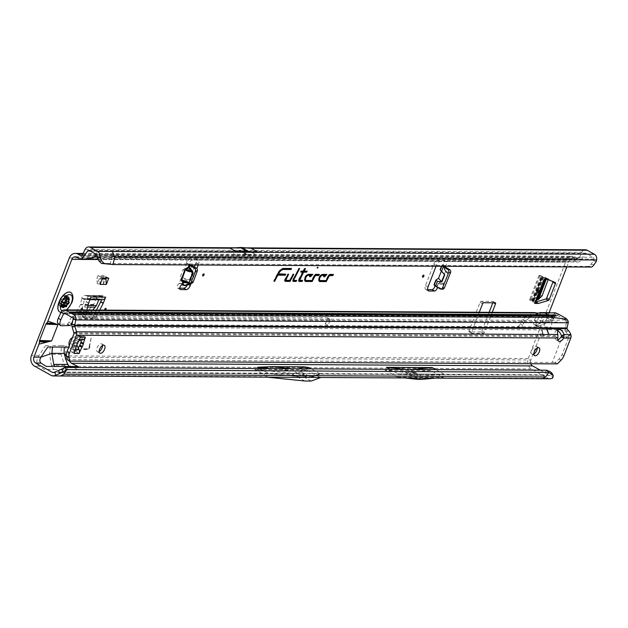<?xml version="1.0" encoding="UTF-8"?>
<svg xmlns="http://www.w3.org/2000/svg" width="628" height="628" viewBox="0 0 628 628"><rect width="100%" height="100%" fill="white"/><g stroke="black" fill="none" stroke-linecap="round" stroke-linejoin="round"><path stroke-width="0.47" stroke-dasharray="3.14 2.35" d="M104.664 310.13A1.123 0.565 119.1 0 0 105.48 310.138M81.067 309.996A1.123 0.565 119.1 0 0 81.883 309.996M444.977 266.523L444.153 268.556A0.675 0.675 0 0 0 444.255 269.231L445.613 271.233L441.484 281.211L445.535 271.343L444.271 269.247A0.675 0.573 140.9 0 1 444.255 269.231L444.255 269.231A0.675 0.573 140.9 0 1 444.271 268.525L445.597 270.158A0.675 0.573 -39.1 0 0 445.582 270.864L445.582 270.864A0.675 0.573 -39.1 0 0 445.597 270.88L447.505 272.929L447.646 272.466L448.102 274.02L444.09 283.966L442.771 284.523L443.863 283.801L441.515 281.281L445.535 271.343L447.882 273.863L444.271 269.247L444.969 266.79M434.835 285.771A2.802 1.413 119.1 0 0 434.584 284.814L441.822 288.959A2.245 1.884 -87.2 0 0 442.575 289.186M437.371 287.31A2.802 1.413 119.1 0 0 437.119 286.227L433.972 284.837L434.584 284.814L436.845 279.217M444.938 266.751L445.307 265.974A2.802 1.413 119.1 0 0 446.571 264.066A2.802 1.413 119.1 0 0 446.382 261.601A2.802 1.413 119.1 0 0 446.006 261.507L440.377 261.476A4.49 2.261 119.1 0 0 436.311 265.534L435.981 266.39M442.646 266.429L441.947 265.825L442.764 264.553A2.802 1.413 119.1 0 0 444.027 262.645A2.802 1.413 119.1 0 0 443.839 260.188A2.802 1.413 119.1 0 0 443.462 260.094L437.834 260.063A4.49 2.261 119.1 0 0 433.767 264.121L425.478 285.505A4.49 2.261 119.1 0 0 425.776 289.437A4.49 2.261 119.1 0 0 426.381 289.587L427.59 289.594M415.116 372.899L413.46 372.561L415.116 372.899M304.14 374.531L302.256 373.723L304.14 374.531M61.819 302.178A6.115 3.077 119.1 0 0 62.227 307.539A6.115 3.077 119.1 0 0 68.585 302.217A6.115 3.077 119.1 0 0 68.177 296.856A6.115 3.077 119.1 0 0 61.819 302.178M66.05 300.804A6.115 3.077 -60.9 0 1 59.684 306.126A6.115 3.077 -60.9 0 1 59.275 300.765A6.115 3.077 -60.9 0 1 65.642 295.443A6.115 3.077 -60.9 0 1 66.05 300.804M317.069 267.434L317.132 268.109M284.994 280.072L287.938 274.091L284.735 279.436A1.342 0.675 119.1 0 0 284.625 279.688A1.342 0.675 119.1 0 0 284.625 280.802A1.342 0.675 119.1 0 0 284.892 280.912M293.025 280.119L298.936 268.415L292.774 279.484A1.342 0.675 119.1 0 0 292.656 279.735A1.342 0.675 119.1 0 0 292.664 280.849A1.342 0.675 119.1 0 0 292.923 280.959M298.865 280.151L302.908 272.05M535.849 302.099L532.097 302.029L531.359 301.275A4.49 1.036 21.2 0 1 529.655 299.666A4.49 1.036 21.2 0 1 530.385 299.399L532.937 300.82L536.642 300.058M552.985 281.619A1.123 0.565 119.1 0 0 552.797 281.171A1.123 0.565 119.1 0 0 552.766 281.156L555.309 282.576M547.742 279.46L545.198 278.039L552.766 281.156M545.198 278.039A1.123 0.565 119.1 0 0 545.073 278.023L547.616 279.436M543.958 279.413A4.49 1.036 21.2 0 0 544.751 279.154A4.49 1.036 21.2 0 0 543.817 278.016A4.49 1.036 21.2 0 0 543.055 277.545L539.711 275.37A4.49 1.036 21.2 0 0 538.973 275.637A4.49 1.036 21.2 0 0 540.677 277.246L541.415 278L545.073 278.023M100.009 276.713L106.218 276.744L103.471 283.832L97.262 283.801L100.009 276.713L97.976 275.582L104.185 275.614L106.218 276.744M88.65 303.041L86.115 301.628L88.438 295.623A1.123 0.934 -89.7 0 1 87.198 296.173L86.688 295.89A4.49 3.737 90.3 0 0 85.133 295.474A4.49 3.737 90.3 0 0 81.758 297.962L84.309 299.383L83.288 305.451L79.042 313.772L76.765 310.821L80.533 304.761L81.758 297.962M86.115 301.628A1.123 0.565 119.1 0 0 86.044 301.84L88.587 303.253M99.711 310.099L95.778 317.69A1.123 0.565 -60.9 0 1 94.852 318.49L85.18 318.435A1.123 0.565 -60.9 0 1 85.023 318.396A1.123 0.565 -60.9 0 1 84.882 317.627L82.339 316.214L86.044 301.84M82.339 316.214A1.123 0.565 119.1 0 0 82.488 316.983A1.123 0.565 119.1 0 0 82.637 317.022L85.18 318.435M94.852 318.49L92.316 317.077L82.637 317.022M92.316 317.077A1.123 0.565 119.1 0 0 93.234 316.276L95.778 317.69M96.445 310.083L93.234 316.276M102.223 299.729A4.49 3.737 90.3 0 1 101.563 299.65A4.49 3.737 90.3 0 1 100.668 299.313L100.158 299.022A1.123 0.934 -89.7 0 0 98.965 299.462L96.414 298.049A4.49 3.737 90.3 0 1 99.789 295.553A4.49 3.737 90.3 0 1 101.344 295.969L101.854 296.251A1.123 0.934 -89.7 0 0 103.094 295.709L101.54 299.721M183.023 269.702L184.679 268.674L190.198 269.765L193.408 273.368L183.023 269.702L180.377 276.822L181.296 277.764L179.216 283.361A2.802 1.413 119.1 0 0 177.394 285.873A2.802 1.413 119.1 0 0 177.677 288.079A2.802 1.413 119.1 0 0 178.054 288.174L179.749 288.189M187.332 285.049A4.49 2.261 119.1 0 0 187.748 284.146L194.405 266.971M195.167 265.016L196.038 262.771A4.49 2.261 119.1 0 0 195.74 258.83A4.49 2.261 119.1 0 0 195.135 258.681L189.507 258.65A2.802 1.413 119.1 0 0 187.419 260.282A2.802 1.413 119.1 0 0 186.752 263.101L189.428 265.181M549.743 378.778A4.938 4.113 90.3 0 1 548.189 378.323L531.39 368.966A7.858 6.547 -89.7 0 1 528.226 358.533L566.142 260.793A7.858 6.547 -89.7 0 1 572.116 256.24A7.858 6.547 -89.7 0 1 574.832 256.97L577.548 258.485L81.813 255.659M66.081 345.698L65.029 355.903C64.872 360.284 66.89 363.769 71.066 366.344L77.848 369.656L68.193 369.602L64.582 365.386L61.057 354.349L61.308 345.675L66.081 345.698M45.601 345.588L50.373 345.612L49.534 354.286L51.37 365.315L53.788 369.515L44.133 369.46L39.054 366.163C36.22 363.596 36.118 360.127 38.755 355.754L45.601 345.588M492.831 302.798L492.98 302.413A1.123 0.565 119.1 0 0 492.909 301.432A1.123 0.565 119.1 0 0 492.752 301.393L481.079 301.33A1.123 0.565 119.1 0 0 480.067 302.343L469.006 330.854A1.123 0.565 119.1 0 0 469.085 331.835A1.123 0.565 119.1 0 0 469.234 331.874L480.907 331.937A1.123 0.565 119.1 0 0 481.927 330.925L489.141 312.32M84.882 317.627L86.837 310.028M479.305 312.265L471.55 332.267A1.123 0.565 119.1 0 0 471.62 333.248A1.123 0.565 119.1 0 0 471.777 333.287L483.45 333.358A1.123 0.565 119.1 0 0 484.463 332.345L492.226 312.336M198.252 265.032L198.581 264.184A4.49 2.261 119.1 0 0 198.283 260.251A4.49 2.261 119.1 0 0 197.679 260.094L192.05 260.063A2.802 1.413 119.1 0 0 189.962 261.703A2.802 1.413 119.1 0 0 189.295 264.514L189.546 265.299L189.53 264.388L190.983 264.992M549.115 312.658L530.77 359.954L67.934 357.316L68.735 347.119M566.77 267.136L568.678 262.206A4.49 3.737 -89.7 0 1 572.092 259.607A4.49 3.737 -89.7 0 1 573.647 260.023L76.82 257.197M191.085 283.518L196.878 268.58M189.122 264.985L189.295 264.514L186.752 263.101L189.53 264.388M193.408 273.368L190.763 280.496L186.43 279.9L181.296 277.764M186.194 285.418A2.245 1.853 87.9 0 1 185.307 285.183L181.288 283.401L179.216 283.361L181.759 284.774M443.918 266.437L441.947 265.825L441.853 265.259L441.39 266.421M430.792 370.481L385.05 370.222L405.476 372.467A4.49 2.261 119.1 0 0 405.617 372.475L408.561 372.498A4.49 2.261 119.1 0 0 408.718 372.49L430.792 370.481L443.227 377.404L397.493 377.145L404.84 377.954M385.05 370.222L397.493 377.145M319.393 377.02L306.409 369.79L254.835 369.492L267.818 376.729L266.908 377.13L540.739 378.284L542.451 378.739M60.421 375.991L51.363 375.497M318.867 374.013L312.375 376.415L311.284 377.326L319.966 373.762L270.009 373.707L304.533 377.145L293.355 370.92L271.123 368.636M546.69 370.206L543.479 374.806L541.925 375.23L320.139 374.107L549.374 375.269A1.57 1.311 -89.7 0 0 550.269 375.363L551.447 374.979L552.734 378.048M64.763 367.466L61.56 372.066L53.702 372.451M272.905 373.841L60.539 372.632L269.781 373.676M398.442 373.935L418.939 376.196L444.067 374.194L398.442 373.935L390.161 369.319M444.067 374.194L435.785 369.578M319.966 373.762L311.174 368.864M540.221 370.167L549.374 375.269M259.898 368.573L268.698 373.472M590.987 267.269L588.279 266.405L588.805 266.186A6.735 3.603 107.7 0 0 591.16 264.098L593.531 260.738L593.892 259.113A1.57 1.311 -89.7 0 0 593.177 257.284L586.026 253.296A1.57 1.311 -89.7 0 0 584.338 253.94L581.661 259.513A4.938 4.113 90.3 0 1 578.074 261.994A4.938 4.113 90.3 0 1 576.363 261.538L573.647 260.023M90.259 251.059L97.395 251.286L95.974 254.246M530.77 359.954A4.49 3.737 -89.7 0 0 530.762 363.738M66.419 355.778L67.934 357.316L68.593 360.425M82.409 255.015L579.236 257.841A1.57 1.311 90.3 0 1 577.548 258.485M579.236 257.841L581.913 252.268A4.938 4.113 -89.7 0 1 585.5 249.787M251.231 248.335L230.115 248.209M257.142 255.361L247.518 254.599A4.49 2.261 119.1 0 0 247.408 254.591L246.396 254.583A4.49 2.261 119.1 0 0 246.286 254.591L236.112 255.243L257.142 255.361L250.023 251.396L240.398 250.635A4.49 2.261 119.1 0 0 240.289 250.627L239.276 250.619A4.49 2.261 119.1 0 0 239.166 250.627L228.992 251.279L250.023 251.396M236.112 255.243L228.992 251.279M237.274 252.197L258.383 252.315M96.351 254.458L111.258 254.544L111.972 256.373L110.34 263.689L113.048 264.553M593.531 260.738L596.239 261.601M588.279 266.405L101.485 263.407M551.769 372.844L551.447 374.979M551.91 373.534L553.378 376.517M230.021 248.154L251.129 248.28M290.748 268.486L283.33 268.321A7.026 3.533 119.1 0 0 277.568 273.353L273.69 280.849L274.201 280.92M273.69 280.849L274.004 281.297M290.811 268.368L291.51 268.486M284.986 274.185L277.647 274.028L277.929 273.502A6.264 3.156 -60.9 0 1 280.598 270.095M285.041 274.075L285.74 274.193M274.114 280.849L277.411 274.719M325.971 274.42L322.195 274.287A3.76 1.892 119.1 0 0 319.118 276.964A3.76 1.892 119.1 0 0 318.812 280.802A3.76 1.892 119.1 0 0 319.032 280.975M326.089 274.303L326.89 274.428M324.841 274.993L323.499 276.367L325.029 275.394M323.499 276.367L323.71 276.815M318.922 278.879A2.999 1.507 -60.9 0 1 320.853 275.409M332.691 274.46L329.433 274.326A1.342 0.675 119.1 0 0 328.326 275.292L325.649 280.457L319.817 280.418M325.649 280.457L326.144 280.575M332.754 274.342L333.452 274.467M326.026 280.575L329.08 275.033M311.881 274.342L308.105 274.201A3.76 1.892 119.1 0 0 305.027 276.885A3.76 1.892 119.1 0 0 304.713 280.716A3.76 1.892 119.1 0 0 304.941 280.897M311.99 274.224L312.791 274.35M310.742 274.915L309.4 276.289L310.931 275.315M309.4 276.289L309.62 276.736M304.823 278.801A2.999 1.507 -60.9 0 1 306.754 275.331M318.6 274.381L315.334 274.248A1.342 0.675 119.1 0 0 314.228 275.205L311.559 280.371L305.726 280.339M311.559 280.371L312.045 280.488M318.655 274.263L319.354 274.381M311.928 280.488L314.989 274.946M302.657 271.696L298.606 279.515A1.342 0.675 119.1 0 0 298.496 280.881A1.342 0.675 119.1 0 0 298.763 280.991M306.386 271.139L303.442 271.006L304.776 268.446L304.344 268.446L303.018 271.006L300.875 270.998L300.522 271.689L301.071 271.689M300.522 271.689L300.843 272.128M300.875 270.998L301.369 271.115M303.018 271.006L303.505 271.123M304.344 268.446L304.831 268.564M304.776 268.446L305.467 268.564M306.448 271.029L307.139 271.147M301.825 280.433L299.03 280.3M301.88 280.316L302.578 280.441M298.504 268.407L298.991 268.533M298.936 268.415L299.627 268.533M295.906 280.402L293.197 280.269M295.961 280.284L296.659 280.402M287.506 274.083L288.001 274.208M287.938 274.091L288.629 274.208M289.838 280.363L293.08 274.122L289.469 280.245L285.159 280.221M289.469 280.245L289.963 280.363M292.648 274.114L293.135 274.232M293.08 274.122L293.771 274.24M312.375 376.415L306.299 376.384L304.533 377.145L310.75 377.185L299.564 370.952L293.355 370.92L292.742 368.832L298.818 368.864L299.564 370.952L305.286 368.832M311.245 381.039L297.185 373.205L290.678 373.165L254.835 369.492M306.409 369.79L297.185 373.205M304.737 381.008L290.678 373.165M266.908 377.13L267.379 377.177M311.284 377.326L304.533 377.145M435.283 378.127L443.227 377.404M418.939 376.196L407.077 369.586L411.827 369.437M421.914 376.211L410.053 369.602M405.437 369.405L407.077 369.586M445.111 266.437L445.307 265.974L442.764 264.553L440.511 270.126M435.518 286.195L437.347 286.289L438.587 283.314L441.154 281.878A0.675 0.447 -119.3 0 0 440.903 281.909L440.903 281.909A0.675 0.447 -119.3 0 0 440.723 282.215L441.602 281.179M440.723 282.215L438.163 283.652A0.675 0.447 60.7 0 1 438.587 283.314L443.054 283.927L441.154 281.878L441.484 281.211L438.344 283.346A0.675 0.675 0 0 0 438.046 283.683L442.771 284.523M186.43 279.9L184.616 284.774L182.724 284.837M182.183 284.578L181.288 283.401M190.763 280.496L180.377 276.822M90.982 297.044A4.49 3.737 90.3 0 1 87.567 299.642A4.49 3.737 90.3 0 1 86.907 299.572A4.49 3.737 90.3 0 1 86.012 299.226L85.502 298.944A1.123 0.934 -89.7 0 0 84.309 299.383M96.414 298.049L93.517 304.831L87.896 310.884L86.774 311.543L76.867 311.48L76.765 310.821L79.042 313.772L88.705 313.827L92.716 310.059M96.32 298.261L98.863 299.682L84.238 299.595L81.695 298.174M102.191 279.044L99.726 279.028L100.519 276.995L102.552 278.126M106.289 278.149L106.729 277.026L100.519 276.995M106.729 277.026L108.762 278.165M100.119 284.398L99.726 279.028M103.471 283.832L103.078 278.471L96.869 278.432L97.976 275.582M97.262 283.801L96.869 278.432M103.078 278.471L104.185 275.614M535.433 303.183A4.49 1.036 21.2 0 0 534.499 302.044A4.49 1.036 21.2 0 0 533.729 301.573L532.937 300.82M539.711 275.37L545.473 277.505L545.34 278.385L538.384 295.741L535.37 298.316L530.385 299.399M545.34 278.385L548.252 279.939L548.377 279.052L542.254 276.791M548.385 279.052L545.457 277.498L548.385 279.052M539.829 275.394L542.372 276.815L533.07 300.796L530.527 299.375M64.417 304.643L64.268 304.902A6.288 3.164 119.1 0 0 64.268 304.902L64.566 305.075A6.288 3.164 -60.9 0 1 62.039 306.817L61.395 306.119A5.958 2.999 119.1 0 0 63.781 304.478L64.268 304.902A6.288 3.164 119.1 0 1 61.74 306.645L62.117 306.849A6.28 3.164 119.1 0 0 63.373 306.221A6.28 3.164 119.1 0 0 64.645 305.114L66.599 305.75L63.663 304.313A5.77 2.905 -60.9 0 1 61.356 305.899L61.45 305.546A0.895 0.455 119.1 0 0 60.932 304.98L60.398 305.349A2.017 1.013 -60.9 0 1 59.487 305.53A5.77 2.905 -60.9 0 1 59.165 305.043A2.017 1.013 -60.9 0 1 59.338 303.756L59.629 303.01A0.895 0.455 119.1 0 0 59.26 302.241L59.001 302.366A5.77 2.905 -60.9 0 1 59.472 300.765A5.77 2.905 -60.9 0 1 60.241 299.171L62.792 300.027L62.47 300.396L60.916 299.509A6.28 3.164 119.1 0 0 60.068 301.259A6.28 3.164 119.1 0 0 59.558 303.01L61.144 303.771A6.107 3.077 -60.9 0 1 61.638 302.076A6.107 3.077 -60.9 0 1 62.455 300.38L62.651 300.247M61.238 303.897L59.142 302.649L61.599 303.756L61.12 304.337L61.144 303.771L61.12 304.337L61.732 304.038L61.63 305.169A2.473 1.24 119.1 0 0 62.926 307.116L63.726 307.037L63.483 307.893A6.335 3.187 119.1 0 0 66.599 305.75L66.435 304.878L67.235 304.156A2.473 1.24 119.1 0 0 68.735 300.278L68.507 299.548L69.339 298.685A6.335 3.187 119.1 0 0 67.895 296.51L67.636 296.856L65.383 295.733L67.502 297.374L67.895 296.51L67.471 297.374L66.749 297.279A2.473 1.24 119.1 0 0 63.946 299.203L62.886 300.427L60.398 299.297A0.895 0.455 119.1 0 0 61.363 298.536L61.654 297.79A2.017 1.013 -60.9 0 1 62.47 296.502A5.77 2.905 -60.9 0 1 63.169 296.024A2.017 1.013 -60.9 0 1 63.946 296.212L64.189 296.589A0.895 0.455 119.1 0 0 65.147 296.024L65.32 295.678A5.77 2.905 -60.9 0 1 66.387 297.279L66.136 297.507A0.895 0.455 119.1 0 0 65.712 298.135A0.895 0.455 119.1 0 0 65.689 298.842L66.576 297.531L69.339 298.685L67.604 297.468A6.28 3.164 119.1 0 0 67.196 296.353A6.28 3.164 119.1 0 0 66.741 295.874A6.28 3.164 119.1 0 0 66.435 295.709L67.832 296.683A6.107 3.077 -60.9 0 1 68.122 296.84A6.107 3.077 -60.9 0 1 68.57 297.311A6.107 3.077 -60.9 0 1 68.97 298.386L68.209 299.454L68.436 300.357A2.245 1.13 -60.9 0 1 68.373 302.123A2.245 1.13 -60.9 0 1 67.07 303.881L66.144 304.784L66.097 305.844A6.107 3.077 -60.9 0 1 64.849 306.911A6.107 3.077 -60.9 0 1 63.632 307.516L63.648 307.524M61.159 303.779L61.12 304.337A6.335 3.187 119.1 0 1 61.701 302.178A6.335 3.187 119.1 0 1 62.792 300.027L62.47 300.396M59.786 312.03A11.226 5.644 119.1 0 0 71.411 302.233A11.226 5.644 119.1 0 0 70.705 292.42M61.002 312.414A11.226 5.644 119.1 0 0 61.034 312.414A11.226 5.644 119.1 0 0 71.498 302.28A11.226 5.644 119.1 0 0 71.694 293.276M65.689 298.842L65.932 299.211A2.017 1.013 -60.9 0 1 66.026 300.317A5.77 2.905 -60.9 0 1 65.65 301.283L65.838 301.354A5.958 2.999 119.1 0 0 66.223 300.349L65.916 301.432L66.34 300.357A2.245 1.13 119.1 0 0 66.238 299.132L68.735 300.278M59.26 302.241L59.385 303.842A2.245 1.13 119.1 0 0 59.189 305.279L59.126 305.232A5.958 2.999 119.1 0 0 59.134 305.247A5.958 2.999 119.1 0 0 59.464 305.734L59.542 305.82A2.245 1.13 119.1 0 0 60.563 305.616L62.769 306.849A2.245 1.13 -60.9 0 1 61.74 307.045A2.245 1.13 -60.9 0 1 61.583 305.075L61.874 304.337L59.668 303.104L59.385 303.842L61.63 305.169M59.189 305.279L59.55 305.82L59.338 303.756M63.946 296.212L66.694 297.735L64.244 296.133A2.245 1.13 119.1 0 0 64.032 295.929A2.245 1.13 119.1 0 0 63.389 295.921L62.612 296.455L63.271 295.914A5.958 2.999 119.1 0 0 62.549 296.408L61.654 297.79M59.597 303.096L58.953 302.413L60.217 299.148L60.79 299.187L60.249 299.164A5.958 2.999 119.1 0 0 59.448 300.812A5.958 2.999 119.1 0 0 58.969 302.461L59.158 302.767A6.256 3.148 -60.9 0 1 59.668 301.024A6.256 3.148 -60.9 0 1 60.516 299.281L60.586 299.321A6.288 3.164 119.1 0 0 59.738 301.071A6.288 3.164 119.1 0 0 59.228 302.822L59.487 302.971A6.288 3.164 -60.9 0 1 59.998 301.212A6.288 3.164 -60.9 0 1 60.838 299.47L61.042 299.336M63.561 307.359L63.687 306.904L61.489 305.679L61.701 306.503M67.172 297.256L66.599 297.209A5.958 2.999 119.1 0 0 65.493 295.553L66.011 295.505A6.256 3.148 -60.9 0 1 67.172 297.256L67.282 297.279A6.288 3.164 119.1 0 0 66.278 295.6A6.288 3.164 119.1 0 0 66.105 295.521L66.364 295.662A6.288 3.164 -60.9 0 1 66.529 295.749A6.288 3.164 -60.9 0 1 67.534 297.429L67.172 297.256M67.863 296.699L65.987 295.498L64.189 296.589M60.398 305.349L61.403 305.192L61.67 306.637M102.513 345.549A4.49 2.261 119.1 0 0 101.76 343.916A4.49 2.261 119.1 0 0 97.089 347.826A4.49 2.261 119.1 0 0 97.387 351.759A4.49 2.261 119.1 0 0 99.169 351.547M537.238 348.022A4.49 2.261 119.1 0 0 536.477 346.389A4.49 2.261 119.1 0 0 531.814 350.298A4.49 2.261 119.1 0 0 532.112 354.239A4.49 2.261 119.1 0 0 533.894 354.019M557.892 337.99L555.356 336.569L555.223 335.713L557.852 334.551M567.845 329.928L565.208 331.082A2.245 1.162 66.3 0 1 564.949 330.744L558.975 329.763L541.791 329.661L543.589 335.211L543.228 335.642L541.415 329.661L543.605 335.65L555.223 335.713A5.613 2.912 -113.7 0 1 556.118 330.76A5.613 2.912 -113.7 0 1 556.777 330.626A5.613 2.912 -113.7 0 1 557.727 330.854M74.096 353.454L71.545 352.065L72.612 349.317A22.443 11.296 119.1 0 0 73.539 345.91A4.49 2.261 -60.9 0 1 73.782 345.062A20.873 10.503 -60.9 0 1 74.206 343.916A20.873 10.503 -60.9 0 1 74.669 342.778A4.49 2.261 -60.9 0 1 75.085 341.93A22.443 11.296 119.1 0 0 76.797 338.523L77.864 335.776L80.463 337.197M553.723 318.686C554.006 318.161 553.158 317.682 551.18 317.273C550.897 317.799 551.745 318.27 553.723 318.686L554.987 316.104M565.208 331.082L566.016 331.992A6.735 3.493 -113.7 0 1 568.238 335.784L570.876 334.63M67.282 359.695L552.279 362.458L562.303 336.616L568.591 337.856L568.238 335.784M568.591 337.856L562.044 354.726L559.155 358.973L555.066 362.631L557.319 363.887M552.279 362.458L555.066 362.631M89.592 346.499L91.288 337.181L89.168 346.664A1.86 0.934 -60.9 0 1 87.347 348.776L83.657 348.76L83.516 349.38L87.104 349.404A2.543 1.28 119.1 0 0 89.592 346.499L89.506 346.852A1.86 0.934 -60.9 0 1 87.684 348.964L83.657 348.76M78.319 348.03A22.443 11.296 119.1 0 0 77.699 349.349L76.577 352.096A1.123 0.934 -89.7 0 0 76.538 351.068L74.701 347.221A6.735 5.605 90.3 0 1 78.571 337.228L82.213 336.435A1.123 0.934 -89.7 0 0 82.888 335.807L81.891 338.555A22.443 11.296 119.1 0 0 81.444 340.031M73.884 333.829L555.356 336.569A5.613 2.826 119.1 0 0 556.196 339.842A5.613 2.826 119.1 0 0 557.86 339.85M568.356 336.098L571.111 335.878M565.357 317.98L564.768 319.511L565.106 320.209L566.268 318.804L565.216 320.123M565.804 318.278L565.106 320.209L565.608 320.861L567.508 320.005M538.447 313.058A4.49 3.737 90.3 0 0 536.799 314.926L534.263 320.429A5.048 2.457 123.5 0 0 534.263 324.66A5.048 2.457 123.5 0 0 535.017 324.872L535.786 324.872A2.245 1.091 123.5 0 0 536.139 324.809L550.293 319.856L551.769 320.837L553.496 318.898L555.278 315.319L555.968 315.217L555.859 313.003M557.97 313.882L557.664 315.562L558.261 314.024M555.223 312.76L554.359 313.223L555.278 315.319L557.374 315.413L543.817 316.096L539.625 316.072L538.612 312.964M564.768 319.511L557.664 315.562M552.75 315.751L553.292 315.774M551.18 317.273L551.871 314.824M554.359 313.223L553.708 314.526A4.49 3.737 -89.7 0 0 553.441 315.021L554.909 316.002M553.103 315.908L70.155 313.16M556.33 315.931L554.775 315.923M567.1 328.632L564.996 329.559L566.55 322.211L568.23 322.745M565.608 320.861L566.535 321.795L568.34 321.991M565.726 320.884L567.618 320.06M72.652 317.776L551.722 320.5L552.216 321.803L73.162 319.079M553.708 314.526L555.113 315.774L555.136 314.848L555.38 315.35M555.356 315.319L554.414 313.246M553.496 318.898L552.091 317.964L553.441 315.021L536.799 314.926L539.248 316.551A1.123 0.934 90.3 0 1 539.703 316.065M534.263 320.429L536.712 322.054L539.248 316.551L543.817 316.096L539.939 315.97M555.505 315.232L543.424 315.994M558.975 329.763C553.504 328.844 550.835 327.926 550.976 327.015L552.216 321.803L566.48 322.831M80.141 337.872A4.49 3.737 90.3 0 1 77.739 339.724L74.096 340.517A3.368 2.802 -89.7 0 0 72.165 345.51L74.002 349.356A4.49 3.737 90.3 0 1 74.371 352.748M74.096 340.517L79.057 340.541A3.368 2.802 -89.7 0 0 76.906 344.937M79.112 353.509L76.577 352.096L71.608 352.065A1.123 0.934 -89.7 0 0 71.568 351.036L69.732 347.19A6.735 5.605 90.3 0 1 69.237 345.824M72.408 337.629A6.735 5.605 90.3 0 1 73.602 337.205L77.244 336.412A1.123 0.934 -89.7 0 0 77.927 335.776L82.888 335.807L85.432 337.22M83.995 348.948L83.854 349.568L87.441 349.592A2.543 1.28 119.1 0 0 89.93 346.687M79.128 353.486L76.632 352.096M79.285 350.228L77.699 349.349M83.508 339.458L81.891 338.555M85.494 337.22L82.951 335.807M80.4 337.197L77.864 335.776M79.34 339.944L76.797 338.523M75.148 350.738L72.612 349.317M74.08 353.486L71.545 352.065M564.949 330.744L564.996 329.559M565.067 329.198L567.068 328.546M566.535 321.795L566.55 322.211M536.846 312.995L535.66 316.049A2.245 0.518 21.2 0 0 536.155 316.104L539.311 316.12A2.245 0.518 21.2 0 0 539.625 316.072L540.81 313.019M565.208 319.817L551.722 320.5L543.817 316.096M64.755 313.372L535.66 316.049L535.252 316.002L536.147 312.807M535.252 316.002L531.351 316.512L528.902 314.887L534.342 312.579M536.712 322.054A5.048 2.457 123.5 0 0 536.72 326.285A5.048 2.457 123.5 0 0 537.474 326.497L551.769 320.837M552.091 317.964A2.245 1.091 -56.5 0 1 550.293 319.856M554.603 316.512L542.592 316.575L537.851 326.497M69.567 325.806L67.118 324.181L58.333 324.127M67.118 324.181L67.526 323.915A2.245 1.091 123.5 0 0 68.931 322.219L71.2 317.305L73.649 318.93A1.123 0.542 -56.5 0 1 74.724 317.949L329.967 319.401A1.123 0.542 -56.5 0 1 330.132 319.448A1.123 0.542 -56.5 0 1 330.14 320.39L327.871 325.304A2.245 1.091 123.5 0 0 327.706 327.007L325.257 325.382A2.245 1.091 123.5 0 1 325.422 323.679L327.683 318.765A1.123 0.542 123.5 0 0 327.683 317.823A1.123 0.542 123.5 0 0 327.518 317.776L329.967 319.401M72.77 320.829L73.649 318.93M74.724 317.949L72.275 316.324A1.123 0.542 123.5 0 0 71.2 317.305M72.275 316.324L327.518 317.776M327.871 327.274L519.984 328.365L517.535 326.741L325.422 325.649M517.535 326.741L518.147 326.348A3.368 1.633 123.5 0 0 520.259 323.805L521.593 320.892A2.245 1.091 -56.5 0 1 522.865 319.283L528.902 314.887L61.089 312.218M519.984 328.365L520.596 327.973A3.368 1.633 123.5 0 0 522.708 325.43L524.05 322.517A2.245 1.091 -56.5 0 1 525.322 320.908L531.351 316.512L65.626 313.859M561.228 336.608L562.303 336.608L562.39 335.76L561.424 335.745M546.533 328.515L548.354 334.496M541.964 329.865L72.102 326.992M543.589 335.211L543.228 335.642L73.916 332.973M566.142 260.793L443.462 260.094L446.006 261.507L568.678 262.206M541.415 278L532.097 302.029M103.094 295.709L88.438 295.623M195.135 258.681L437.834 260.063L440.377 261.476L197.679 260.094L195.135 258.681M528.226 358.533L65.029 355.903M61.308 345.675L50.373 345.612M38.755 355.746L31.4 355.707M69.316 257.967L189.507 258.65L192.05 260.063L98.313 259.529M186.752 263.101L184.679 268.674M445.613 271.233L445.597 270.158M437.088 286.054L438.163 283.652L437.119 286.227M191.807 265.424L190.198 269.765M178.054 288.174L179.938 289.225M445.158 266.947L444.412 268.792L447.646 272.466M267.818 376.729L58.812 375.536M39.054 366.163L34.564 366.14M68.193 369.602L53.788 369.515M531.39 368.966L71.066 366.344M548.189 378.323L540.739 378.284M292.028 368.762L292.742 368.832M306.299 376.384L281.054 373.793M61.56 372.066L543.479 374.806M92.552 251.145L584.338 253.94M586.026 253.296L89.2 250.47M82.81 254.167L574.832 256.97M576.363 261.538L79.536 258.712M581.661 259.513L97.175 256.758M85.086 249.434L581.913 252.268M111.258 254.544L593.177 257.284M593.892 259.113L111.972 256.373M591.16 264.098L593.868 264.961M588.805 266.186L591.513 267.049M64.582 365.386L51.37 365.315M61.057 354.349L49.534 354.286M247.408 254.591L240.289 250.627M247.518 254.599L240.398 250.635M246.396 254.583L239.276 250.619M246.286 254.591L239.166 250.627M277.568 273.353L277.992 273.604M283.33 268.321L283.903 268.446M322.195 274.287L322.768 274.405M328.326 275.292L328.75 275.535M329.433 274.326L329.998 274.444M308.105 274.201L308.678 274.326M314.228 275.205L314.652 275.457M315.334 274.248L315.908 274.365M298.606 279.515L299.03 279.758M292.774 279.484L293.197 279.727M284.735 279.436L285.159 279.68M408.718 372.49L421.153 379.414M408.561 372.498L421.003 379.422M405.617 372.475L418.06 379.406M405.476 372.467L417.91 379.398M425.478 285.505L428.021 286.918M426.381 289.587L427.872 290.419M433.767 264.121L436.311 265.534M439.985 288.864L441.822 288.959M448.102 274.02L444.09 283.966M196.038 262.771L198.581 264.184M187.748 284.146L188.502 284.57M185.307 285.183L183.415 285.253M480.907 331.937L483.45 333.358M481.927 330.925L484.463 332.345M469.234 331.874L471.777 333.287M469.006 330.854L471.55 332.267M480.067 302.343L482.602 303.756M481.079 301.33L483.623 302.743M492.752 301.393L495.296 302.814M492.98 302.413L493.671 302.806M101.854 296.251L87.198 296.173M101.344 295.969L86.688 295.89M96.17 298.59L81.624 298.504M93.768 304.431L80.674 304.36M93.517 304.831L80.533 304.761M86.774 311.543L88.705 313.827M100.668 299.313L86.012 299.226M87.598 307.076L82.708 307.053M88.014 305.475L83.288 305.451M100.158 299.022L85.502 298.944M89.828 313.176L87.896 310.884M541.187 277.529L531.869 301.558M540.677 277.246L531.359 301.275M540.017 275.472L530.77 299.321M543.448 276.956L535.119 298.426M543.628 277.026L535.37 298.316M542.105 295.78L539.036 294.626M543.055 277.545L533.729 301.573M546.541 278.581L546.211 279.429M545.803 278.298L545.363 279.421M542.545 277.254L533.219 301.283M538.384 295.741L541.454 296.895M64.708 302.39L64.865 302.657A2.245 1.13 119.1 0 0 65.916 301.432L65.65 301.283A2.017 1.013 -60.9 0 1 64.708 302.39L64.166 302.751A0.895 0.455 119.1 0 0 63.648 303.457A0.895 0.455 119.1 0 0 63.585 304.085L64.865 302.657L67.235 304.156M65.728 300.31A2.253 1.13 -60.9 0 1 65.869 298.677A2.253 1.13 -60.9 0 1 66.278 297.876L66.647 298.135A1.915 0.966 119.1 0 0 66.301 298.81A1.915 0.966 119.1 0 0 66.121 299.478M66.278 297.876L66.301 297.751A4.592 2.316 119.1 0 0 66.23 297.648L66.144 297.672A2.253 1.13 -60.9 0 1 64.315 298.206L64.087 297.86L63.059 299.069A2.253 1.13 -60.9 0 1 61.183 301.095L61.089 301.181A4.592 2.316 119.1 0 0 61.049 301.291A4.592 2.316 119.1 0 0 61.01 301.393L61.026 301.487A2.253 1.13 -60.9 0 1 61.34 303.52L61.418 304.737L61.913 304.392A2.253 1.13 -60.9 0 1 63.326 304.949L63.389 304.973A4.592 2.316 119.1 0 0 63.538 304.87L63.781 305.263A4.93 2.481 -60.9 0 1 63.703 305.326A4.93 2.481 -60.9 0 1 63.616 305.381L63.35 305.263A1.915 0.966 119.1 0 0 63.043 304.643A1.915 0.966 119.1 0 0 62.148 304.792L61.662 305.137A1.005 0.502 -60.9 0 1 61.191 305.216A1.005 0.502 -60.9 0 1 61.128 304.344L63.616 305.765M69.056 298.802L66.741 297.633L66.647 298.135L68.601 299.234M63.538 304.87L63.609 304.745A2.253 1.13 -60.9 0 1 63.821 303.944A2.253 1.13 -60.9 0 1 63.938 303.677M63.899 305.161L65.759 306.44M63.554 302.963L61.065 301.534A4.93 2.481 -60.9 0 1 61.112 301.424A4.93 2.481 -60.9 0 1 61.152 301.314L61.089 301.181M68.711 299.242L66.136 297.507M66.701 304.525L64.166 302.751M69.166 298.779L66.67 297.515A4.93 2.481 -60.9 0 1 66.709 297.57A4.93 2.481 -60.9 0 1 66.741 297.633L66.301 297.751M63.585 304.085L66.403 305.192M61.363 298.536L60.712 299.211L61.615 297.805L61.411 298.63L63.609 299.854L66.23 297.162L64.032 295.929L62.612 296.455A2.245 1.13 119.1 0 0 61.693 297.884L63.899 299.116A2.245 1.13 -60.9 0 1 66.23 297.162A2.245 1.13 -60.9 0 1 66.442 297.358L66.749 297.279M65.61 300.624L63.122 299.203L63.389 298.52A1.005 0.502 -60.9 0 1 64.425 297.641A1.005 0.502 -60.9 0 1 64.527 297.735L66.874 298.928M64.087 297.86L64.755 298.08A1.915 0.966 119.1 0 0 64.951 298.261A1.915 0.966 119.1 0 0 66.309 297.625L66.23 297.648M66.599 299.014L64.315 298.206M61.073 304.203L61.395 303.654A1.915 0.966 119.1 0 0 61.285 301.99A1.915 0.966 119.1 0 0 61.136 301.927L61.01 301.393M63.883 305.075L61.34 303.52M61.418 304.737L63.507 306.229M64.103 302.241L61.52 300.922A1.915 0.966 119.1 0 0 63.122 299.203L63.271 298.402L65.869 299.941M63.648 305.679L61.913 304.392M63.64 302.727L61.183 301.095M63.554 303.403L61.026 301.487M65.822 306.747L63.35 305.263L63.043 304.643L63.86 305.137M65.814 306.684L63.389 304.973M68.837 298.983L66.144 297.672M62.039 310.876A9.122 4.592 119.1 0 0 66.317 309.91M60.932 304.98L63.302 306.48L62.926 307.116M65.932 299.211L65.987 298.755L68.491 299.901M66.992 297.648L67.612 296.84M59.542 305.82L61.74 307.045L61.732 304.038M63.177 300.325L63.656 299.949M63.946 299.203L62.91 300.435L60.398 299.297M59.629 303.01L59.629 302.515L61.827 303.74L61.921 304.423M65.147 296.024L64.551 296.565L66.756 297.79L67.471 297.374M63.326 304.949L65.909 306.935M63.585 303.434L60.947 301.416L63.059 299.069M67.031 298.959L64.425 297.641L63.326 298.386M59.652 303.128L61.206 304.062L62.69 300.262L61.104 299.368M62.015 306.676L63.585 307.649L63.609 306.425L61.45 305.546M77.213 344.191L74.669 342.778M568.623 336.985L562.39 335.76M563.905 355.762L562.044 354.726M561.134 360.072L559.155 358.973M557.538 315.491L558.127 313.961M564.878 319.581L565.475 318.051M567.068 327.957L565.459 327.447M72 324.291L550.976 327.015M76.671 345.533L72.165 345.51M74.701 347.221L69.732 347.19M78.571 337.228L73.602 337.205M82.213 336.435L77.244 336.412M76.538 351.068L71.568 351.036M79.418 339.732L77.739 339.724M75.572 349.364L74.002 349.356M77.621 343.351L75.085 341.93M76.326 346.483L73.782 345.062M76.082 347.323L73.539 345.91M568.654 330.83L566.016 331.992M537.34 313.05L536.155 316.104M540.496 313.066L539.311 316.12M535.017 324.872L537.474 326.497M535.786 324.872L538.204 326.481M536.139 324.809L538.534 326.395M69.983 325.54L67.526 323.915M71.388 323.844L68.931 322.219M330.14 320.39L327.683 318.765M327.871 325.304L325.422 323.679M327.706 327.007L325.257 325.382M518.147 326.348L520.596 327.973M520.259 323.805L522.708 325.43M521.593 320.892L524.05 322.517M522.865 319.283L525.322 320.908M538.212 290.466L537.207 290.952L537.325 292.059M105.528 308.411L104.523 308.898L104.641 310.004M81.93 308.277L80.926 308.764L81.036 309.871M203.535 273.965L202.53 274.452L202.648 275.566M423.382 275.221L422.377 275.708L422.487 276.815M443.839 260.188L446.382 261.601M415.493 373.346L414.103 373.911L413.46 372.561M302.256 373.723L302.9 375.073L304.29 374.508M59.684 306.126L62.227 307.539M284.625 280.802L285.034 281.234M292.664 280.849L293.072 281.281M243.491 249.214L244.135 250.572L245.524 250.007M177.677 288.079L180.22 289.5M88.658 250.329L585.484 253.155M83.155 253.461L572.116 256.24M75.266 256.781L572.092 259.607M81.263 255.8L578.09 258.626M98.18 259.262L578.074 261.994M235.641 247.793L245.807 247.856M60.539 372.632L53.105 372.585M549.893 375.418L542.466 375.371M318.812 280.802L319.22 281.234M304.713 280.716L305.122 281.156M298.496 280.881L298.912 281.313M317.077 267.426L317.682 267.136M65.642 295.443L68.177 296.856M311.637 377.263L320.17 374.107M270.009 373.707L304.973 377.287M425.776 289.437L428.32 290.85M436.35 285.795L435.903 285.575M195.74 258.83L198.283 260.251M469.085 331.835L471.62 333.248M492.909 301.432L495.445 302.853M102.238 296.361L87.582 296.275M99.789 295.553L85.133 295.474M89.969 299.658L87.567 299.642M99.766 298.92L85.11 298.834M78.845 313.702L76.671 311.417M82.488 316.983L85.023 318.396M541.611 277.929L532.293 301.958M538.973 275.637L529.655 299.666M542.113 276.854L532.795 300.883M552.797 281.171L555.34 282.584M63.522 303.355L61.285 301.99L61.01 304.227L61.191 305.216L63.679 306.739M66.529 299.061L64.951 298.261L66.623 297.484L69.229 298.795M61.034 312.414L62.58 312.328L67.015 309.918M97.387 351.759L99.93 353.179M532.112 354.239L534.656 355.652M556.118 330.76L558.747 329.606M556.196 339.842L558.739 341.263M539.947 315.978L540.088 314.887M534.326 315.939L64.362 313.27M534.263 324.66L536.72 326.285M327.683 317.823L330.132 319.448M536.477 346.389L539.02 347.81M101.76 343.916L104.295 345.337"/><path stroke-width="0.94" d="M537.435 291.416A1.123 0.565 119.1 0 0 537.325 292.059A1.123 0.565 119.1 0 0 537.89 292.381A1.123 0.565 119.1 0 0 538.675 291.423A1.123 0.565 119.1 0 0 538.212 290.466A1.123 0.565 119.1 0 0 537.435 291.416M105.48 310.138A1.123 0.565 119.1 0 0 105.991 309.369A1.123 0.565 119.1 0 0 105.528 308.411A1.123 0.565 119.1 0 0 104.75 309.361A1.123 0.565 119.1 0 0 104.641 310.004A1.123 0.565 119.1 0 0 104.664 310.13M81.883 309.996A1.123 0.565 119.1 0 0 82.394 309.235A1.123 0.565 119.1 0 0 81.93 308.277A1.123 0.565 119.1 0 0 81.145 309.227A1.123 0.565 119.1 0 0 81.036 309.871A1.123 0.565 119.1 0 0 81.067 309.996M202.758 274.923A1.123 0.565 119.1 0 0 202.648 275.566A1.123 0.565 119.1 0 0 203.213 275.888A1.123 0.565 119.1 0 0 203.998 274.931A1.123 0.565 119.1 0 0 203.535 273.965A1.123 0.565 119.1 0 0 202.758 274.923M190.983 264.992L196.376 268.14A2.245 1.853 87.9 0 1 197.271 271.1L193.259 281.886A2.245 1.853 87.9 0 1 193.236 281.941A2.245 1.853 87.9 0 1 192.176 283.063L186.728 285.3A2.245 1.853 87.9 0 1 186.194 285.418L184.294 285.489A2.245 1.853 87.9 0 1 183.415 285.253L181.759 284.774A2.802 1.413 119.1 0 0 179.938 287.294A2.802 1.413 119.1 0 0 180.22 289.5A2.802 1.413 119.1 0 0 180.597 289.594L186.226 289.626A4.49 2.261 119.1 0 0 190.284 285.567L191.085 283.518M189.53 264.388L189.546 265.299L189.295 264.514L189.546 265.299L194.484 268.211A2.245 1.853 87.9 0 1 195.371 271.163L191.359 281.956A2.245 1.853 87.9 0 1 191.344 282.003A2.245 1.853 87.9 0 1 190.284 283.134L184.836 285.371A2.245 1.853 87.9 0 1 184.294 285.489M422.597 276.171A1.123 0.565 119.1 0 0 422.487 276.815A1.123 0.565 119.1 0 0 423.06 277.136A1.123 0.565 119.1 0 0 423.845 276.179A1.123 0.565 119.1 0 0 423.382 275.221A1.123 0.565 119.1 0 0 422.597 276.171M435.981 266.39L428.021 286.918A4.49 2.261 119.1 0 0 428.32 290.85A4.49 2.261 119.1 0 0 428.924 291.007L434.552 291.039A2.802 1.413 119.1 0 0 437.088 288.503A2.802 1.413 119.1 0 0 437.371 287.31M427.59 289.594L432.009 289.618A2.802 1.413 119.1 0 0 434.552 287.082A2.802 1.413 119.1 0 0 434.835 285.771M317.964 267.716L317.132 268.109L317.682 267.136L317.964 267.716M285.034 279.97A1.523 0.769 119.1 0 0 285.034 281.234A1.523 0.769 119.1 0 0 285.34 281.36L290.073 281.391L293.771 274.24L293.135 274.232L289.963 280.363L285.709 280.339L288.629 274.208L288.001 274.208L285.159 279.68A1.523 0.769 119.1 0 0 285.034 279.97M285.34 281.36L284.892 280.912L289.547 280.944L289.838 280.363M293.064 280.017A1.523 0.769 119.1 0 0 293.072 281.281A1.523 0.769 119.1 0 0 293.37 281.407L296.133 281.423L296.659 280.402L293.739 280.386L293.716 279.947L299.627 268.533L298.991 268.533L293.197 279.727A1.523 0.769 119.1 0 0 293.064 280.017M293.37 281.407L292.923 280.959L295.607 280.975L295.906 280.402M299.603 280.418L303.614 272.144L306.613 272.167L307.139 271.147L304.14 271.131L305.467 268.564L304.831 268.564L303.505 271.123L301.369 271.115L300.843 272.128L302.979 272.144L299.03 279.758A1.523 0.769 119.1 0 0 298.912 281.313A1.523 0.769 119.1 0 0 299.211 281.438L302.052 281.454L302.578 280.441L298.865 280.151M299.556 280.41L298.999 280.3M244.386 249.771L245.524 250.007L245.148 249.559L243.578 249.324L247.66 251.6A4.49 2.261 119.1 0 0 247.55 251.6L237.368 252.252L258.485 252.37L248.861 251.608A4.49 2.261 119.1 0 0 248.751 251.6L247.66 251.6M534.64 303.442L543.958 279.413L547.616 279.436A1.123 0.565 -60.9 0 1 547.742 279.46L555.309 282.576A1.123 0.565 -60.9 0 1 555.34 282.584A1.123 0.565 -60.9 0 1 555.419 283.573L549.265 299.438A1.123 0.565 -60.9 0 1 548.385 300.427L545.842 299.014L535.896 302.029A1.123 0.565 119.1 0 0 535.896 302.029L538.439 303.442A1.123 0.565 -60.9 0 1 538.298 303.465L534.64 303.442A4.49 1.036 21.2 0 0 535.433 303.183L544.649 279.421M545.842 299.014A1.123 0.565 119.1 0 0 546.721 298.017L549.265 299.438M555.419 283.573L552.875 282.153L546.721 298.017M552.875 282.153A1.123 0.565 119.1 0 0 552.985 281.619M100.668 301.919A1.123 0.565 119.1 0 0 100.77 301.707L103.306 303.128A1.123 0.565 -60.9 0 1 103.212 303.34L100.668 301.919L96.445 310.083M101.54 299.721L100.77 301.707M179.749 288.189L183.682 288.205A4.49 2.261 119.1 0 0 187.332 285.049M194.405 266.971L195.167 265.016M440.746 289.1L442.575 289.186A2.245 1.884 -87.2 0 0 444.381 287.891L450.551 272.623A2.245 1.884 -87.2 0 0 449.719 269.663L445.158 266.947L443.329 266.853L441.57 271.202L440.511 270.126L441.358 271.17L438.485 278.298L435.856 280.119L437.481 281.328L435.518 286.195L439.985 288.864A2.245 1.884 -87.2 0 0 442.552 287.797L448.714 272.528A2.245 1.884 -87.2 0 0 447.89 269.577L442.646 266.429M81.813 255.659L80.722 255.651L78.005 254.144A7.858 6.547 90.3 0 0 75.289 253.414A7.858 6.547 90.3 0 0 69.316 257.967L31.4 355.707A7.858 6.547 90.3 0 0 34.564 366.14L51.363 375.497A4.938 4.113 -89.7 0 0 53.325 375.944A4.938 4.113 -89.7 0 0 54.165 375.787L55.908 375.214L54.62 372.153L53.443 372.537A1.57 1.311 90.3 0 1 52.548 372.443L35.749 363.086A4.49 3.737 90.3 0 1 33.943 357.128L38.967 344.16L51.637 340.902L57.957 324.605L47.869 321.214A5.613 4.671 90.3 0 1 46.637 323.145L46.394 323.396A2.245 1.868 -89.7 0 0 45.899 324.166L39.58 340.454A2.245 1.868 -89.7 0 0 39.407 341.404L39.407 341.789A5.613 4.671 90.3 0 1 38.967 344.16M489.141 312.32L492.831 302.798M548.385 300.427L538.439 303.442M86.837 310.028L88.587 303.253A1.123 0.565 -60.9 0 1 88.65 303.041L90.982 297.044L105.637 297.123A4.49 3.737 90.3 0 1 102.223 299.729L89.969 299.658M103.306 303.128L105.637 297.123M103.212 303.34L99.711 310.099M492.226 312.336L495.523 303.834A1.123 0.565 119.1 0 0 495.445 302.853A1.123 0.565 119.1 0 0 495.296 302.814L483.623 302.743A1.123 0.565 119.1 0 0 482.602 303.756L479.305 312.265M97.222 257.378L100.033 257.292L101.736 260.942L104.099 263.438L101.485 263.407L99.02 261.028L97.222 257.378L97.105 255.737A1.57 1.311 90.3 0 0 96.351 254.458L89.2 250.47A1.57 1.311 90.3 0 0 88.642 250.329L88.399 250.352A1.57 1.311 90.3 0 0 87.928 250.588L81.915 259.105A4.938 4.113 -89.7 0 1 81.248 259.168A4.938 4.113 -89.7 0 1 79.536 258.712L76.82 257.197A4.49 3.737 90.3 0 0 75.266 256.781A4.49 3.737 90.3 0 0 71.851 259.38L47.869 321.214M68.735 347.119L47.783 347.001L40.938 357.167L51.889 353.336L53.733 364.366L54.942 366.462L46.189 366.414L41.103 363.117C39.509 361.775 39.454 359.797 40.938 357.167L33.943 357.128M549.115 312.658L566.77 267.136M196.878 268.58L198.252 265.032M308.678 274.326A3.941 1.986 119.1 0 0 305.451 277.129A3.941 1.986 119.1 0 0 305.122 281.156A3.941 1.986 119.1 0 0 305.899 281.477L312.155 281.517L315.178 275.668L318.828 275.402L319.354 274.381L315.908 274.365A1.523 0.769 119.1 0 0 314.652 275.457L312.045 280.488L306.291 280.457A2.818 1.421 -60.9 0 1 306.126 280.441A2.818 1.421 -60.9 0 1 305.781 277.749A2.818 1.421 -60.9 0 1 308.277 275.339L310.954 275.354L309.62 276.736L310.475 276.744L312.791 274.35L308.678 274.326M322.768 274.405A3.941 1.986 119.1 0 0 319.542 277.215A3.941 1.986 119.1 0 0 319.22 281.234A3.941 1.986 119.1 0 0 319.997 281.556L326.254 281.595L329.276 275.755L332.919 275.48L333.452 274.467L329.998 274.444A1.523 0.769 119.1 0 0 328.75 275.535L326.144 280.575L320.39 280.543A2.818 1.421 -60.9 0 1 320.225 280.52A2.818 1.421 -60.9 0 1 319.88 277.827A2.818 1.421 -60.9 0 1 322.376 275.425L325.053 275.441L323.71 276.815L324.566 276.822L326.89 274.428L322.768 274.405M274.004 281.297L274.64 281.297L277.819 275.166L285.214 275.213L285.74 274.193L278.518 273.816A6.084 3.062 -60.9 0 1 283.511 269.459L290.976 269.506L291.51 268.486L283.903 268.446A7.206 3.627 119.1 0 0 277.992 273.604L274.004 281.297M106.328 284.429L108.762 278.165L102.552 278.126L100.119 284.398L106.328 284.429L105.936 279.067L102.191 279.044M445.158 266.947L445.307 265.974L444.938 266.751L443.918 266.437M434.584 284.814L433.972 284.837L435.518 286.195M441.39 266.421L440.102 269.593L440.511 270.126M441.57 271.202L444.742 274.805L441.861 281.925L437.481 281.328M542.49 378.739L549.743 378.778A4.938 4.113 90.3 0 0 550.991 378.613L552.734 378.048L553.268 375.63L548.833 372.365L66.913 369.625L64.763 367.466L546.69 370.206L548.833 372.365L545.63 376.965L542.49 378.739L60.421 375.991M54.62 372.153L61.795 369.06L62.737 372.043L66.913 369.625L63.703 374.225L60.523 375.999M298.999 368.801L304.242 366.854L271.657 366.674L292.028 368.762M390.161 369.319L386.581 367.325L405.437 369.405M435.785 369.578L432.205 367.584L386.581 367.325M304.242 366.854L308.788 367.537L305.286 368.832M311.174 368.864L308.788 367.537M530.762 363.738A4.49 3.737 -89.7 0 0 532.575 365.912L540.221 370.167M64.268 347.096L64.08 353.407L67.604 364.444L69.41 366.548L78.162 366.595L71.388 363.29L532.575 365.912M271.123 368.636L257.511 367.247L259.898 368.573M257.511 367.247L271.657 366.674M87.645 250.886L90.259 251.059M258.485 252.37L251.129 248.28L241.505 247.511A4.49 2.261 119.1 0 0 241.395 247.511L240.304 247.503A4.49 2.261 119.1 0 0 240.194 247.503L230.021 248.154L237.368 252.252M80.722 255.651A1.57 1.311 -89.7 0 0 82.409 255.015L85.086 249.434A4.938 4.113 90.3 0 1 88.674 246.961A4.938 4.113 90.3 0 1 90.385 247.416L97.536 251.404L112.443 251.49L114.681 257.237L113.048 264.553L591.513 267.049A6.735 3.603 107.7 0 0 593.868 264.961L596.239 261.601L596.6 259.976A4.938 4.113 -89.7 0 0 594.363 254.23L587.211 250.242A4.938 4.113 -89.7 0 0 585.5 249.787L245.807 247.856M68.593 360.425L71.388 363.29M95.974 254.246L94.773 256.742C90.353 258.587 86.067 259.372 81.915 259.105M100.033 257.292L99.899 255.439A4.938 4.113 -89.7 0 0 97.536 251.404M52.509 347.025L51.889 353.336L64.08 353.407L66.419 355.778M64.763 367.466L61.795 369.06M62.737 372.043L55.908 375.214M59.723 373.707L58.647 370.732M552.514 374.83L550.52 371.847L551.91 373.534M546.69 370.206L550.52 371.847M46.464 342.048L39.407 341.789M48.639 341.742L39.407 341.404M53.702 323.404L46.637 323.145M55.625 323.734L46.394 323.396M274.201 280.92L274.64 281.297M280.598 270.095A6.264 3.156 -60.9 0 1 283.063 269.012L290.45 269.059L290.748 268.486M290.45 269.059L290.976 269.506M277.764 274.051L278.345 274.153M277.411 274.719L284.688 274.766L284.986 274.185M284.688 274.766L285.214 275.213M277.38 274.789L277.819 275.166M319.032 280.975A3.76 1.892 119.1 0 0 319.55 281.109L325.728 281.148L326.026 280.575M325.029 275.394L325.971 274.42M324.111 276.406L324.566 276.822M320.853 275.409A2.999 1.507 -60.9 0 1 321.929 274.978L324.841 274.993L325.053 275.441M320.06 280.473L319.817 280.418A2.999 1.507 -60.9 0 1 319.636 280.402A2.999 1.507 -60.9 0 1 318.922 278.879M329.08 275.033L332.4 275.033L332.691 274.46M332.4 275.033L332.919 275.48M325.728 281.148L326.254 281.595M304.941 280.897A3.76 1.892 119.1 0 0 305.451 281.03L311.629 281.069L311.928 280.488M310.931 275.315L311.881 274.342M310.02 276.32L310.475 276.744M306.754 275.331A2.999 1.507 -60.9 0 1 307.838 274.891L310.742 274.915L310.954 275.354M305.969 280.394L305.726 280.339A2.999 1.507 -60.9 0 1 305.546 280.324A2.999 1.507 -60.9 0 1 304.823 278.801M314.989 274.946L318.302 274.954L318.6 274.381M318.302 274.954L318.828 275.402M311.629 281.069L312.155 281.517M299.211 281.438L298.763 280.991L301.526 281.006L301.825 280.433M301.071 271.689L302.979 272.144M303.56 271.029L304.14 271.131M302.908 272.05L306.087 271.72L306.386 271.139M306.087 271.72L306.613 272.167M303.089 271.696L303.614 272.144M301.526 281.006L302.052 281.454M293.716 280.378L293.025 280.119M295.607 280.975L296.133 281.423M289.547 280.944L290.073 281.391M101.485 263.407L113.048 264.553M104.099 263.438L107.404 263.846M99.02 261.028L101.736 260.942M267.379 377.177L304.737 381.008L311.245 381.039L320.861 377.483M404.84 377.954L417.91 379.398A4.49 2.261 119.1 0 0 418.06 379.406L421.003 379.422A4.49 2.261 119.1 0 0 421.153 379.414L435.283 378.127M411.827 369.437L432.205 367.584M441.861 281.925L438.485 278.298M444.742 274.805L441.358 271.17M189.122 264.985L188.345 267.073A0.675 0.432 -121.9 0 0 188.667 267.795L186.084 269.404A0.675 0.432 58.1 0 1 185.762 268.674L188.345 267.073L189.232 267.34L189.915 265.495L191.807 265.424M181.28 280.74L181.209 279.696L181.735 279.805L181.994 280.402L187.851 282.474L188.023 283.079L189.303 282.514L192.639 272.411L188.667 267.795L189.232 267.34L192.506 271.013L191.94 271.469L186.084 269.404L185.441 269.859L181.735 279.805L188.942 282.357L183.431 281.862L183.604 282.467L181.28 280.74A0.675 0.573 135.4 0 1 181.994 280.402L183.431 281.862A0.675 0.573 -44.6 0 0 182.717 282.192L181.759 284.774M92.716 310.059L96.461 305.522L98.855 299.705M105.936 279.067L106.289 278.149M548.377 279.052L542.105 295.78L538.447 299.462L536.642 300.058M70.705 292.42A11.226 5.644 119.1 0 0 70.666 292.397A11.226 5.644 119.1 0 0 58.993 302.162A11.226 5.644 119.1 0 0 59.738 312.006A11.226 5.644 119.1 0 0 59.786 312.03M67.015 309.918L71.835 302.759C73.335 298.959 73.288 295.804 71.694 293.276A11.226 5.644 119.1 0 0 70.752 292.444A11.226 5.644 119.1 0 0 59.079 302.209A11.226 5.644 119.1 0 0 59.825 312.053A11.226 5.644 119.1 0 0 61.002 312.414M69.284 298.842A5.048 2.543 -60.9 0 1 69.323 298.904A5.048 2.543 -60.9 0 1 69.363 298.959L69.245 299.595A1.798 0.903 119.1 0 0 68.86 301.652L69.096 301.99A1.123 0.565 -60.9 0 1 68.405 303.756L67.91 304.093A1.798 0.903 119.1 0 0 66.701 306.142L66.332 306.778A5.048 2.543 -60.9 0 1 66.246 306.841A5.048 2.543 -60.9 0 1 66.168 306.896L65.822 306.747A1.798 0.903 119.1 0 0 65.54 306.166A1.798 0.903 119.1 0 0 64.7 306.307L64.205 306.652A1.123 0.565 -60.9 0 1 63.679 306.739A1.123 0.565 -60.9 0 1 63.616 305.765L63.883 305.075A1.798 0.903 119.1 0 0 63.773 303.512A1.798 0.903 119.1 0 0 63.632 303.457L63.554 302.963A5.048 2.543 -60.9 0 1 63.593 302.845A5.048 2.543 -60.9 0 1 63.64 302.727L64.103 302.241A1.798 0.903 119.1 0 0 65.61 300.624L65.869 299.941A1.123 0.565 -60.9 0 1 67.031 298.959A1.123 0.565 -60.9 0 1 67.149 299.069L67.377 299.407A1.798 0.903 119.1 0 0 67.565 299.58A1.798 0.903 119.1 0 0 68.837 298.983L69.166 298.779M104.601 349.27A4.49 2.261 -60.9 0 1 99.93 353.179A4.49 2.261 -60.9 0 1 99.632 349.239A4.49 2.261 -60.9 0 1 104.295 345.337A4.49 2.261 -60.9 0 1 104.601 349.27M99.169 351.547A4.49 2.261 119.1 0 0 102.058 347.857A4.49 2.261 119.1 0 0 102.513 345.549M539.319 351.743A4.49 2.261 -60.9 0 1 534.656 355.652A4.49 2.261 -60.9 0 1 534.35 351.719A4.49 2.261 -60.9 0 1 539.02 347.81A4.49 2.261 -60.9 0 1 539.319 351.743M533.894 354.019A4.49 2.261 119.1 0 0 536.783 350.33A4.49 2.261 119.1 0 0 537.238 348.022M557.727 330.854A5.613 2.912 -113.7 0 1 561.424 335.745L564.062 334.591A5.613 2.912 66.3 0 0 559.407 329.472A5.613 2.912 66.3 0 0 558.747 329.606A5.613 2.912 66.3 0 0 557.852 334.551L557.892 337.99A5.613 2.826 119.1 0 0 558.739 341.263A5.613 2.826 119.1 0 0 563.771 338.021L561.228 336.608A5.613 2.826 119.1 0 1 557.86 339.85M74.371 352.748A4.49 3.737 90.3 0 1 74.143 353.486L75.148 350.738A22.443 11.296 119.1 0 0 76.082 347.323A4.49 2.261 -60.9 0 1 76.326 346.483A20.873 10.503 -60.9 0 1 76.749 345.337A20.873 10.503 -60.9 0 1 77.213 344.191A4.49 2.261 -60.9 0 1 77.621 343.351A22.443 11.296 119.1 0 0 79.34 339.944L80.463 337.197A4.49 3.737 90.3 0 1 80.141 337.872M69.826 361.116L68.978 357.277L66.435 355.856L67.282 359.695L69.826 361.116L557.319 363.887L561.134 360.072A6.735 3.391 -60.9 0 0 563.905 355.762L570.774 338.06A4.49 3.737 -89.7 0 0 571.111 335.878L570.876 334.63A6.735 3.493 66.3 0 0 568.654 330.83L567.845 329.928A2.245 1.162 66.3 0 1 567.1 328.632L567.068 328.546A1.123 0.934 90.3 0 1 567.068 327.957L568.23 322.745A4.49 3.737 -89.7 0 0 568.34 321.991L567.618 320.06L565.804 318.278L557.97 313.882L555.223 312.76L545.002 313.042L548.048 314.746L552.185 315.201L552.161 314.754L553.998 315.342M555.482 315.46L556.33 315.931L554.775 315.923L553.998 315.444M554.697 316.174L70.791 313.019L73.837 314.722A4.49 3.737 90.3 0 1 75.87 319.942L74.708 325.155A1.123 0.934 -89.7 0 0 74.732 325.83L76.553 331.812A4.49 3.737 90.3 0 1 76.428 335.25L69.559 352.952L67.023 351.531A6.735 3.391 -60.9 0 0 66.435 355.856M546.533 328.515L548.723 334.504L546.91 328.515L74.732 325.83L72.102 326.992L73.916 332.973A1.123 0.934 90.3 0 1 73.884 333.829L67.023 351.531M81.444 340.031A22.443 11.296 119.1 0 0 80.957 341.97A4.49 2.261 -60.9 0 1 80.714 342.81A20.873 10.503 -60.9 0 1 79.827 345.102A4.49 2.261 -60.9 0 1 79.411 345.942A22.443 11.296 119.1 0 0 78.319 348.03M561.424 335.745L561.228 336.608M570.876 334.63L564.062 334.591L563.771 338.021L570.774 338.06M566.927 319.291L552.907 317.446L549.853 315.751L550.591 315.688L70.556 312.956A0.675 0.557 90.3 0 1 70.791 313.019M552.161 314.754L552.75 315.751M72.77 320.829L71.388 323.844A2.245 1.091 123.5 0 1 69.983 325.54L60.783 325.751L60.288 324.959A6.735 3.273 123.5 0 1 60.775 319.84L58.325 318.215L61.089 312.218A4.49 3.737 90.3 0 1 64.386 309.902L534.342 312.579L536.846 312.995A2.245 0.518 21.2 0 0 537.34 313.05L540.496 313.066A2.245 0.518 21.2 0 0 540.81 313.019L538.612 312.964A4.49 3.737 90.3 0 0 538.447 313.058M64.386 309.902A4.49 3.737 90.3 0 1 65.94 310.318L68.986 312.014A0.675 0.557 90.3 0 1 69.308 312.689L70.155 313.16A0.675 0.557 90.3 0 1 70.556 312.956M552.185 315.437L69.308 312.689M60.775 319.84L63.538 313.851A1.123 0.934 90.3 0 1 64.755 313.372L72.652 317.776A1.123 0.934 90.3 0 1 73.162 319.079L72 324.291A4.49 3.737 -89.7 0 0 72.102 326.992M79.065 340.541A3.368 2.802 -89.7 0 0 79.057 340.549L82.708 339.748L79.418 339.732M76.906 344.937A3.368 2.802 -89.7 0 0 77.126 345.541L78.971 349.38A4.49 3.737 90.3 0 1 79.112 353.509L74.096 353.454M69.237 345.824A6.735 5.605 90.3 0 1 72.408 337.629M79.128 353.486L80.243 350.762A22.443 11.296 119.1 0 1 81.954 347.355A4.49 2.261 -60.9 0 0 82.37 346.515A20.873 10.503 -60.9 0 0 83.257 344.223A4.49 2.261 -60.9 0 0 83.493 343.383A22.443 11.296 119.1 0 1 84.427 339.968L85.432 337.22A4.49 3.737 90.3 0 1 82.708 339.748M80.243 350.762L79.285 350.228M84.427 339.968L83.508 339.458M68.978 357.277A6.735 3.391 -60.9 0 1 69.559 352.952M60.783 325.751L57.831 323.334A6.735 3.273 123.5 0 1 58.325 318.215M546.635 328.844L567.1 328.632M548.307 334.347L557.852 334.551M192.176 283.063L190.284 283.134M181.209 279.696L184.907 269.75L193 272.568L192.506 271.013M185.762 268.674L184.907 269.75M71.851 259.38L98.313 259.529M188.023 283.079L183.604 282.467L182.724 284.837M193 272.568L189.303 282.514M179.938 289.225L180.597 289.594M545.63 376.965L63.703 374.225M69.41 366.548L54.942 366.462M35.749 363.086L41.103 363.117M53.702 372.451L52.548 372.443M241.395 247.511L244.669 249.332M245.477 249.779L248.751 251.6M241.505 247.511L248.861 251.608M240.304 247.503L243.578 249.324M240.194 247.503L247.55 251.6M251.231 248.335L587.211 250.242M258.383 252.315L594.363 254.23M78.005 254.144L82.81 254.167M97.175 256.758L94.773 256.742M90.385 247.416L230.115 248.209M112.443 251.49L237.274 252.197M596.6 259.976L114.681 257.237M67.604 364.444L53.733 364.366M39.58 340.454L51.637 340.902M45.899 324.166L57.957 324.605M283.063 269.012L283.511 269.459M278.023 273.549L278.518 273.816M319.55 281.109L319.997 281.556M321.929 274.978L322.376 275.425M329.166 275.017L329.606 275.464M328.782 275.488L329.276 275.755M305.451 281.03L305.899 281.477M307.838 274.891L308.277 275.339M315.068 274.938L315.507 275.386M314.683 275.402L315.178 275.668M299.061 279.711L299.556 279.978M293.221 279.68L293.716 279.947M285.191 279.633L285.685 279.9M427.872 290.419L428.924 291.007M432.009 289.618L434.552 291.039M447.89 269.577L449.719 269.663M448.714 272.528L450.551 272.623M442.552 287.797L444.381 287.891M188.502 284.57L190.284 285.567M183.682 288.205L186.226 289.626M186.728 285.3L184.836 285.371M193.259 281.886L191.359 281.956M197.271 271.1L195.371 271.163M196.376 268.14L194.484 268.211M493.671 302.806L495.523 303.834M95.448 307.123L87.598 307.076M96.461 305.522L88.014 305.475M538.298 303.465L535.849 302.099M546.211 279.429L538.447 299.462M545.363 279.421L537.427 299.901M63.938 303.677A2.253 1.13 -60.9 0 1 65.131 302.178L65.367 302.586A1.915 0.966 119.1 0 0 64.252 304.085A1.915 0.966 119.1 0 0 64.072 304.768L63.899 305.161M66.317 309.91A9.122 4.592 119.1 0 0 71.435 302.892A9.122 4.592 119.1 0 0 69.598 294.587A9.122 4.592 119.1 0 0 61.34 302.829A9.122 4.592 119.1 0 0 62.039 310.876M66.332 306.778L65.759 306.44M67.377 299.407L66.599 299.014M68.86 301.652L66.474 300.663A1.005 0.502 -60.9 0 1 65.862 302.241L68.405 303.756M65.131 302.178L65.626 301.84L65.367 302.586L67.91 304.093M63.507 306.229L64.205 306.652M65.626 301.84L66.474 300.663L69.096 301.99M64.7 306.307L63.648 305.679M66.701 306.142L63.993 304.729M69.245 299.595L68.601 299.234M66.121 299.478A1.915 0.966 119.1 0 0 66.246 300.317L65.807 300.451A2.253 1.13 -60.9 0 1 65.728 300.31M73.916 332.973L76.553 331.812L548.354 334.496M73.837 314.722L552.907 317.446M568.23 322.745L75.87 319.942L73.162 319.079M545.002 313.042L540.81 313.019M536.846 312.995L65.94 310.318M548.048 314.746L68.986 312.014M72 324.291L74.708 325.155L567.068 327.957M77.126 345.541L76.671 345.533M78.971 349.38L75.572 349.364M81.954 347.355L79.411 345.942M82.37 346.515L79.827 345.102M83.257 344.223L80.714 342.81M83.493 343.383L80.957 341.97M85.432 337.22L80.463 337.197M557.892 337.99L76.428 335.25M65.626 313.859L63.538 313.851L61.089 312.218M60.288 324.959L57.831 323.334M433.972 284.79L435.856 280.119M75.289 253.414L83.155 253.461M81.248 259.168L98.18 259.262M88.674 246.961L235.641 247.793M53.325 375.944L60.476 375.999M553.268 375.63L551.769 372.844M320.225 280.52L319.636 280.402M306.126 280.441L305.546 280.324M293.739 280.386L293.158 280.269M65.54 306.166L63.86 305.137M67.565 299.58L66.529 299.061M549.9 312.666L539.962 312.611"/></g></svg>
